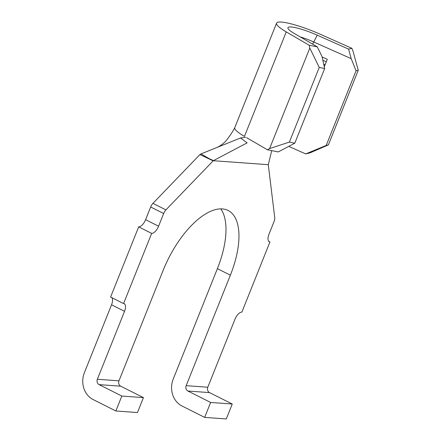 <?xml version="1.0" encoding="UTF-8"?>
<svg xmlns="http://www.w3.org/2000/svg" width="441" height="441" viewBox="0 0 441 441"><rect width="100%" height="100%" fill="white"/><g stroke="black" fill="none" stroke-linecap="round" stroke-linejoin="round"><path stroke-width="0.66" d="M324.664 68.52L319.24 67.434L309.803 48.063L309.18 45.236L317.311 46.862L322.029 56.547L324.664 68.52L294.803 143.182L278.216 151.93L267.373 149.758L246.607 137.664M309.18 45.236L286.248 31.879A36.691 6.064 -158.2 0 1 276.573 23.141A36.691 6.064 -158.2 0 1 320.502 34.348L351.885 48.312L353.032 51.178L358.246 70.246L356.052 70.786L351.207 58.653L313.534 41.889A20.385 3.368 21.8 0 0 300.189 36.895M210.638 402.457L232.253 404.017L226.283 418.95L204.668 417.39L210.638 402.457L187.927 391.035A4.079 3.567 94.1 0 1 186.174 385.671L207.788 387.231L234.965 319.29A8.153 3.704 -63.3 0 1 241.883 312.107L269.953 241.927L268.723 241.31M207.788 387.231A4.079 3.567 -85.9 0 0 209.541 392.595L187.927 391.035M232.253 404.017L209.541 392.595M269.953 241.927A8.153 3.704 -63.3 0 1 269.275 241.745A8.153 3.704 -63.3 0 1 269.004 234.177L274.082 221.481A5.705 2.591 116.7 0 0 274.754 217.727L268.293 164.686L213.273 160.717L165.932 209.877A5.705 2.591 116.7 0 0 163.65 213.516L158.573 226.211A8.153 3.704 -63.3 0 1 151.654 233.394L123.585 303.573L110.603 297.047L138.678 226.861A8.153 3.704 116.7 0 0 145.591 219.679L158.573 226.211M213.152 160.844L199.938 154.559L152.95 203.351A5.705 2.591 116.7 0 0 150.668 206.989L145.591 219.679M151.654 233.394L138.678 226.861M123.585 303.573A8.153 3.704 -63.3 0 1 124.263 303.755A8.153 3.704 -63.3 0 1 124.527 311.324L111.551 304.792L84.374 372.733A20.385 17.844 -85.9 0 0 93.134 399.563L115.845 410.984L121.821 396.051L99.104 384.629A4.079 3.567 94.1 0 1 97.356 379.266L118.971 380.82L163.164 270.322A69.711 31.658 -63.3 0 1 228.091 210.473A69.711 31.658 -63.3 0 1 230.367 275.173L186.174 385.671M124.527 311.324L97.356 379.266M121.821 396.051L143.435 397.611L137.46 412.544L115.845 410.984M118.971 380.82A4.079 3.567 -85.9 0 0 120.718 386.189L99.104 384.629M143.435 397.611L120.718 386.189M220.765 208.869A69.711 31.658 -63.3 0 1 217.391 268.646L173.197 379.144A20.385 17.844 -85.9 0 0 181.951 405.968L204.668 417.39M111.551 304.792A8.153 3.704 116.7 0 0 111.832 297.664M199.938 154.559L201.002 153.903L209.128 158.628L213.444 160.623L247.131 142.873L240.549 137.972L201.002 153.903M286.248 31.879L244.441 136.401A36.691 6.064 -158.2 0 1 234.766 127.669L276.573 23.141M240.549 137.972L245.637 137.294M268.293 164.686L271.717 150.629M305.696 153.915L326.191 145.447L328.385 144.907L310.078 152.84L305.696 153.915L288.75 146.373M267.373 149.758L269.594 148.584L289.379 142.096L294.803 143.182M309.803 48.063L269.594 148.584M319.24 67.434L289.379 142.096M322.134 57.01L327.283 59.298L324.284 66.795M356.052 70.786L326.191 145.447M358.246 70.246L328.385 144.907M317.311 46.862L294.379 33.51A24.459 4.041 -158.2 0 1 287.89 28.092A24.459 4.041 -158.2 0 1 317.217 35.159L348.599 49.122L351.885 48.312M322.84 60.235L326.29 61.773M323.7 64.138L325.1 64.761M348.599 49.122L351.207 58.653M317.217 35.159L312.636 44.139M165.932 209.877L152.95 203.351M163.65 213.516L150.668 206.989M230.367 275.173L217.391 268.646M234.816 127.559C233.201 130.839 230.604 134.836 227.043 139.56C224.904 142.333 221.09 145.811 216.382 147.707"/></g></svg>
